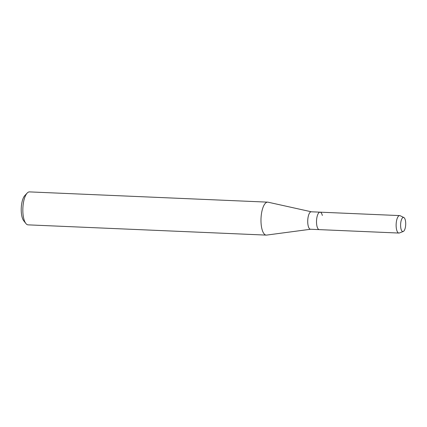 <?xml version="1.0" encoding="UTF-8"?>
<svg xmlns="http://www.w3.org/2000/svg" width="427" height="427" viewBox="0 0 427 427"><rect width="100%" height="100%" fill="white"/><g stroke="black" fill="none" stroke-linecap="round" stroke-linejoin="round"><path stroke-width="0.64" d="M405.65 222.173A7.072 2.546 92.5 0 0 403.68 217.46A7.072 2.546 92.5 0 0 401.102 220.871A7.072 2.546 92.5 0 0 400.665 226.801A7.072 2.546 92.5 0 0 400.798 227.917A7.072 2.546 92.5 0 0 403.953 230.938A7.072 2.546 92.5 0 0 405.65 222.173A7.072 2.546 92.5 0 0 403.851 217.524A7.072 2.546 92.5 0 0 401.102 220.871A7.072 2.546 92.5 0 0 400.665 226.801A7.072 2.546 92.5 0 0 400.798 227.917A7.072 2.546 92.5 0 0 403.248 231.482A7.072 2.546 92.5 0 0 405.65 222.173M322.342 215.454A8.737 3.144 92.5 0 0 320.053 212.166L311.262 211.787A8.737 3.144 92.5 0 0 307.803 223.374A8.737 3.144 92.5 0 0 310.509 229.251L319.3 229.625A8.737 3.144 92.5 0 1 316.594 223.753A8.737 3.144 92.5 0 0 319.3 229.625L398.914 233.051A8.737 3.144 92.5 0 0 399.405 232.971L403.248 231.482M320.053 212.166A8.737 3.144 92.5 0 0 316.594 223.753A8.737 3.144 92.5 0 1 320.053 212.166L399.667 215.592A8.737 3.144 92.5 0 0 396.208 227.18A8.737 3.144 92.5 0 0 398.914 233.051M311.363 211.792L268.033 202.19A16.498 5.941 92.5 0 0 267.66 202.142A16.498 5.941 92.5 0 0 261.132 224.026A16.498 5.941 92.5 0 0 266.24 235.106A16.498 5.941 92.5 0 0 266.619 235.09L310.61 229.251M267.66 202.142L29.516 191.894A16.498 5.941 92.5 0 0 27.173 193.068A16.498 5.941 92.5 0 0 22.989 213.772A16.498 5.941 92.5 0 0 25.866 223.481A16.498 5.941 92.5 0 0 28.097 224.858L266.24 235.106M27.173 193.068L24.814 195.582A13.669 4.921 92.5 0 0 21.35 212.731A13.669 4.921 92.5 0 0 23.731 220.78L25.866 223.481M403.851 217.524L400.147 215.715A8.737 3.144 92.5 0 0 399.667 215.592"/></g></svg>
